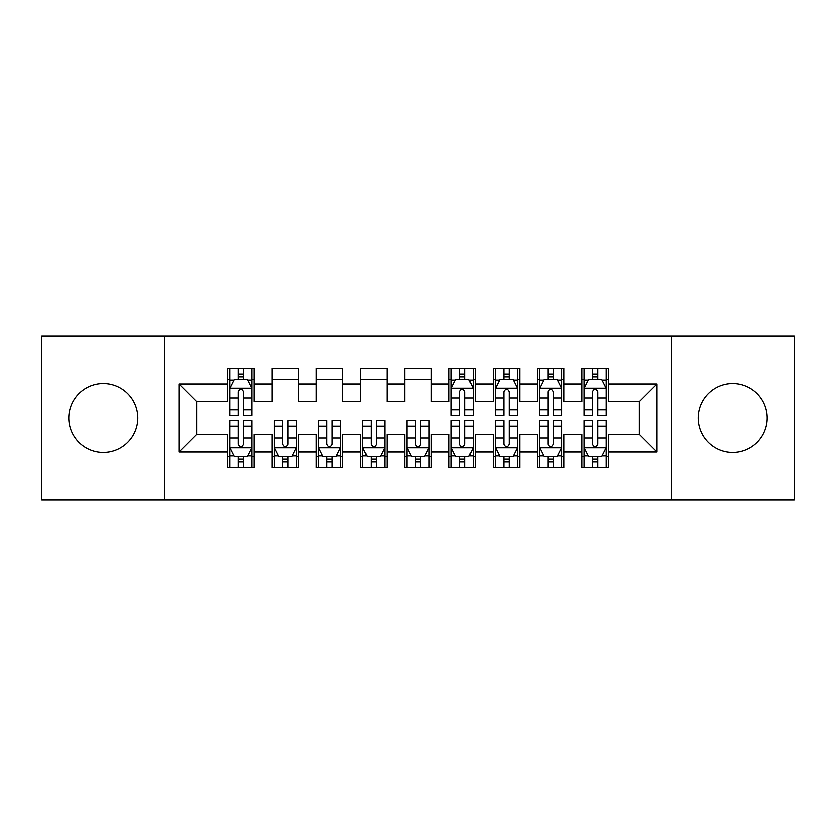 <?xml version="1.0" encoding="UTF-8"?>
<svg xmlns="http://www.w3.org/2000/svg" width="836" height="836" viewBox="0 0 836 836"><rect width="100%" height="100%" fill="white"/><g stroke="black" fill="none" stroke-linecap="round" stroke-linejoin="round"><path stroke-width="1.25" d="M732.681 383.473A34.527 34.527 0 0 0 698.154 418A34.527 34.527 0 0 0 732.681 452.527A34.527 34.527 0 0 0 767.197 418A34.527 34.527 0 0 0 732.681 383.473M103.319 383.473A34.527 34.527 0 0 0 68.803 418A34.527 34.527 0 0 0 103.319 452.527A34.527 34.527 0 0 0 137.846 418A34.527 34.527 0 0 0 103.319 383.473M671.601 499.876L794.2 499.876L794.2 336.124L671.601 336.124L671.601 499.876L164.399 499.876L164.399 336.124L41.8 336.124L41.8 499.876L164.399 499.876M671.601 336.124L164.399 336.124M178.998 452.077L178.998 383.923L227.685 383.923L227.685 401.625L196.711 401.625L196.711 434.375L178.998 452.077L227.685 452.077L227.685 467.794L254.238 467.794L254.238 452.077L271.951 452.077L271.951 467.794L298.504 467.794L298.504 452.077L316.207 452.077L316.207 467.794L342.76 467.794L342.76 452.077L360.462 452.077L360.462 467.794L387.016 467.794L387.016 452.077L404.718 452.077L404.718 467.794L431.282 467.794L431.282 452.077L448.984 452.077L448.984 467.794L475.538 467.794L475.538 452.077L493.24 452.077L493.24 467.794L519.793 467.794L519.793 452.077L537.496 452.077L537.496 467.794L564.049 467.794L564.049 452.077L581.762 452.077L581.762 467.794L608.315 467.794L608.315 434.375L639.289 434.375L639.289 401.625L608.315 401.625L608.315 383.923L657.002 383.923L657.002 452.077L608.315 452.077M608.315 383.923L608.315 368.206L581.762 368.206L581.762 383.923L564.049 383.923L564.049 368.206L537.496 368.206L537.496 383.923L519.793 383.923L519.793 368.206L493.24 368.206L493.24 383.923L475.538 383.923L475.538 368.206L448.984 368.206L448.984 383.923L431.282 383.923L431.282 368.206L404.718 368.206L404.718 383.923L387.016 383.923L387.016 368.206L360.462 368.206L360.462 383.923L342.76 383.923L342.76 368.206L316.207 368.206L316.207 383.923L298.504 383.923L298.504 368.206L271.951 368.206L271.951 383.923L254.238 383.923L254.238 368.206L227.685 368.206L227.685 383.923M564.049 452.077L564.049 434.375L581.762 434.375L581.762 452.077M657.002 383.923L639.289 401.625M519.793 452.077L519.793 434.375L537.496 434.375L537.496 452.077M581.762 383.923L581.762 401.625L564.049 401.625L564.049 383.923M475.538 452.077L475.538 434.375L493.24 434.375L493.24 452.077M537.496 383.923L537.496 401.625L519.793 401.625L519.793 383.923M431.282 452.077L431.282 434.375L448.984 434.375L448.984 452.077M493.24 383.923L493.24 401.625L475.538 401.625L475.538 383.923M387.016 452.077L387.016 434.375L404.718 434.375L404.718 452.077M448.984 383.923L448.984 401.625L431.282 401.625L431.282 383.923M342.76 452.077L342.76 434.375L360.462 434.375L360.462 452.077M404.718 383.923L404.718 401.625L387.016 401.625L387.016 383.923M298.504 452.077L298.504 434.375L316.207 434.375L316.207 452.077M360.462 383.923L360.462 401.625L342.76 401.625L342.76 383.923M254.238 452.077L254.238 434.375L271.951 434.375L271.951 452.077M316.207 383.923L316.207 401.625L298.504 401.625L298.504 383.923M196.711 434.375L227.685 434.375L227.685 452.077M271.951 383.923L271.951 401.625L254.238 401.625L254.238 383.923M581.762 379.272L583.967 379.272M606.1 379.272L608.315 379.272M537.496 379.272L539.711 379.272M561.844 379.272L564.049 379.272M493.24 379.272L495.455 379.272M517.578 379.272L519.793 379.272M448.984 379.272L451.189 379.272M473.322 379.272L475.538 379.272M404.718 379.272L431.282 379.272M360.462 379.272L387.016 379.272M316.207 379.272L342.76 379.272M271.951 379.272L298.504 379.272M227.685 379.272L229.9 379.272M252.033 379.272L254.238 379.272M227.685 456.728L229.9 456.728M252.033 456.728L254.238 456.728M271.951 456.728L274.156 456.728M296.289 456.728L298.504 456.728M316.207 456.728L318.422 456.728M340.545 456.728L342.76 456.728M360.462 456.728L362.678 456.728M384.811 456.728L387.016 456.728M404.718 456.728L406.933 456.728M429.067 456.728L431.282 456.728M448.984 456.728L451.189 456.728M473.322 456.728L475.538 456.728M493.24 456.728L495.455 456.728M517.578 456.728L519.793 456.728M537.496 456.728L539.711 456.728M561.844 456.728L564.049 456.728M581.762 456.728L583.967 456.728M606.1 456.728L608.315 456.728M178.998 383.923L196.711 401.625M639.289 434.375L657.002 452.077M243.621 373.964L238.312 373.964M252.033 409.797L243.621 409.797L243.621 415.346L252.033 415.346L252.033 388.343L247.602 379.492L234.331 379.492L229.9 388.343L229.9 415.346L238.312 415.346L238.312 409.797L229.9 409.797M229.9 388.343L229.9 368.206M252.033 388.343L252.033 368.206M238.312 379.492L238.312 368.206M243.621 368.206L243.621 379.492M243.621 409.797L243.621 391.666C241.855 388.259 240.078 388.259 238.312 391.666L238.312 409.797M243.621 379.272L238.312 379.272M238.312 462.036L243.621 462.036M229.9 426.203L238.312 426.203L238.312 420.654L229.9 420.654L229.9 447.657L234.331 456.508L247.602 456.508L252.033 447.657L252.033 420.654L243.621 420.654L243.621 426.203L252.033 426.203M252.033 447.657L252.033 467.794M229.9 447.657L229.9 467.794M243.621 456.508L243.621 467.794M238.312 467.794L238.312 456.508M238.312 426.203L238.312 444.334C240.078 447.741 241.844 447.741 243.621 444.334L243.621 426.203M238.312 456.728L243.621 456.728M282.568 462.036L287.877 462.036M274.156 426.203L282.568 426.203L282.568 420.654L274.156 420.654L274.156 447.657L278.587 456.508L291.858 456.508L296.289 447.657L296.289 420.654L287.877 420.654L287.877 426.203L296.289 426.203M296.289 447.657L296.289 467.794M274.156 447.657L274.156 467.794M287.877 456.508L287.877 467.794M282.568 467.794L282.568 456.508M282.568 426.203L282.568 444.334C284.334 447.741 286.111 447.741 287.877 444.334L287.877 426.203M282.568 456.728L287.877 456.728M326.824 462.036L332.143 462.036M318.422 426.203L326.824 426.203L326.824 420.654L318.422 420.654L318.422 447.657L322.842 456.508L336.124 456.508L340.545 447.657L340.545 420.654L332.143 420.654L332.143 426.203L340.545 426.203M340.545 447.657L340.545 467.794M318.422 447.657L318.422 467.794M332.143 456.508L332.143 467.794M326.824 467.794L326.824 456.508M326.824 426.203L326.824 444.334C328.59 447.741 330.366 447.741 332.143 444.334L332.143 426.203M326.824 456.728L332.143 456.728M371.09 462.036L376.399 462.036M362.678 426.203L371.09 426.203L371.09 420.654L362.678 420.654L362.678 447.657L367.098 456.508L380.38 456.508L384.811 447.657L384.811 420.654L376.399 420.654L376.399 426.203L384.811 426.203M384.811 447.657L384.811 467.794M362.678 447.657L362.678 467.794M376.399 456.508L376.399 467.794M371.09 467.794L371.09 456.508M371.09 426.203L371.09 444.334C372.856 447.741 374.622 447.741 376.399 444.334L376.399 426.203M371.09 456.728L376.399 456.728M415.346 462.036L420.654 462.036M406.933 426.203L415.346 426.203L415.346 420.654L406.933 420.654L406.933 447.657L411.364 456.508L424.636 456.508L429.067 447.657L429.067 420.654L420.654 420.654L420.654 426.203L429.067 426.203M429.067 447.657L429.067 467.794M406.933 447.657L406.933 467.794M420.654 456.508L420.654 467.794M415.346 467.794L415.346 456.508M415.346 426.203L415.346 444.334C417.112 447.741 418.878 447.741 420.654 444.334L420.654 426.203M415.346 456.728L420.654 456.728M464.91 373.964L459.601 373.964M473.322 409.797L464.91 409.797L464.91 415.346L473.322 415.346L473.322 388.343L468.902 379.492L455.62 379.492L451.189 388.343L451.189 415.346L459.601 415.346L459.601 409.797L451.189 409.797M451.189 388.343L451.189 368.206M473.322 388.343L473.322 368.206M459.601 379.492L459.601 368.206M464.91 368.206L464.91 379.492M464.91 409.797L464.91 391.666C463.144 388.259 461.378 388.259 459.601 391.666L459.601 409.797M464.91 379.272L459.601 379.272M459.601 462.036L464.91 462.036M451.189 426.203L459.601 426.203L459.601 420.654L451.189 420.654L451.189 447.657L455.62 456.508L468.902 456.508L473.322 447.657L473.322 420.654L464.91 420.654L464.91 426.203L473.322 426.203M473.322 447.657L473.322 467.794M451.189 447.657L451.189 467.794M464.91 456.508L464.91 467.794M459.601 467.794L459.601 456.508M459.601 426.203L459.601 444.334C461.367 447.741 463.144 447.741 464.91 444.334L464.91 426.203M459.601 456.728L464.91 456.728M509.176 373.964L503.857 373.964M517.578 409.797L509.176 409.797L509.176 415.346L517.578 415.346L517.578 388.343L513.158 379.492L499.876 379.492L495.455 388.343L495.455 415.346L503.857 415.346L503.857 409.797L495.455 409.797M495.455 388.343L495.455 368.206M517.578 388.343L517.578 368.206M503.857 379.492L503.857 368.206M509.176 368.206L509.176 379.492M509.176 409.797L509.176 391.666C507.41 388.259 505.634 388.259 503.857 391.666L503.857 409.797M509.176 379.272L503.857 379.272M503.857 462.036L509.176 462.036M495.455 426.203L503.857 426.203L503.857 420.654L495.455 420.654L495.455 447.657L499.876 456.508L513.158 456.508L517.578 447.657L517.578 420.654L509.176 420.654L509.176 426.203L517.578 426.203M517.578 447.657L517.578 467.794M495.455 447.657L495.455 467.794M509.176 456.508L509.176 467.794M503.857 467.794L503.857 456.508M503.857 426.203L503.857 444.334C505.634 447.741 507.4 447.741 509.176 444.334L509.176 426.203M503.857 456.728L509.176 456.728M553.432 373.964L548.123 373.964M561.844 409.797L553.432 409.797L553.432 415.346L561.844 415.346L561.844 388.343L557.413 379.492L544.142 379.492L539.711 388.343L539.711 415.346L548.123 415.346L548.123 409.797L539.711 409.797M539.711 388.343L539.711 368.206M561.844 388.343L561.844 368.206M548.123 379.492L548.123 368.206M553.432 368.206L553.432 379.492M553.432 409.797L553.432 391.666C551.666 388.259 549.889 388.259 548.123 391.666L548.123 409.797M553.432 379.272L548.123 379.272M548.123 462.036L553.432 462.036M539.711 426.203L548.123 426.203L548.123 420.654L539.711 420.654L539.711 447.657L544.142 456.508L557.413 456.508L561.844 447.657L561.844 420.654L553.432 420.654L553.432 426.203L561.844 426.203M561.844 447.657L561.844 467.794M539.711 447.657L539.711 467.794M553.432 456.508L553.432 467.794M548.123 467.794L548.123 456.508M548.123 426.203L548.123 444.334C549.889 447.741 551.655 447.741 553.432 444.334L553.432 426.203M548.123 456.728L553.432 456.728M597.688 373.964L592.379 373.964M606.1 409.797L597.688 409.797L597.688 415.346L606.1 415.346L606.1 388.343L601.669 379.492L588.398 379.492L583.967 388.343L583.967 415.346L592.379 415.346L592.379 409.797L583.967 409.797M583.967 388.343L583.967 368.206M606.1 388.343L606.1 368.206M592.379 379.492L592.379 368.206M597.688 368.206L597.688 379.492M597.688 409.797L597.688 391.666C595.922 388.259 594.156 388.259 592.379 391.666L592.379 409.797M597.688 379.272L592.379 379.272M592.379 462.036L597.688 462.036M583.967 426.203L592.379 426.203L592.379 420.654L583.967 420.654L583.967 447.657L588.398 456.508L601.669 456.508L606.1 447.657L606.1 420.654L597.688 420.654L597.688 426.203L606.1 426.203M606.1 447.657L606.1 467.794M583.967 447.657L583.967 467.794M597.688 456.508L597.688 467.794M592.379 467.794L592.379 456.508M592.379 426.203L592.379 444.334C594.145 447.741 595.922 447.741 597.688 444.334L597.688 426.203M592.379 456.728L597.688 456.728M251.918 388.123L230.015 388.123M229.9 380.025L234.059 380.025M247.874 380.025L252.033 380.025M238.312 397.936L229.9 397.936M252.033 397.936L243.621 397.936M243.621 376.775L238.312 376.775M230.015 447.877L251.918 447.877M252.033 455.975L247.874 455.975M234.059 455.975L229.9 455.975M243.621 438.064L252.033 438.064M229.9 438.064L238.312 438.064M238.312 459.225L243.621 459.225M274.271 447.877L296.174 447.877M296.289 455.975L292.13 455.975M278.315 455.975L274.156 455.975M287.877 438.064L296.289 438.064M274.156 438.064L282.568 438.064M282.568 459.225L287.877 459.225M318.526 447.877L340.44 447.877M340.545 455.975L336.385 455.975M322.581 455.975L318.422 455.975M332.143 438.064L340.545 438.064M318.422 438.064L326.824 438.064M326.824 459.225L332.143 459.225M362.782 447.877L384.696 447.877M384.811 455.975L380.641 455.975M366.837 455.975L362.678 455.975M376.399 438.064L384.811 438.064M362.678 438.064L371.09 438.064M371.09 459.225L376.399 459.225M407.048 447.877L428.952 447.877M429.067 455.975L424.907 455.975M411.093 455.975L406.933 455.975M420.654 438.064L429.067 438.064M406.933 438.064L415.346 438.064M415.346 459.225L420.654 459.225M473.218 388.123L451.304 388.123M451.189 380.025L455.359 380.025M469.163 380.025L473.322 380.025M459.601 397.936L451.189 397.936M473.322 397.936L464.91 397.936M464.91 376.775L459.601 376.775M451.304 447.877L473.218 447.877M473.322 455.975L469.163 455.975M455.359 455.975L451.189 455.975M464.91 438.064L473.322 438.064M451.189 438.064L459.601 438.064M459.601 459.225L464.91 459.225M517.474 388.123L495.56 388.123M495.455 380.025L499.614 380.025M513.419 380.025L517.578 380.025M503.857 397.936L495.455 397.936M517.578 397.936L509.176 397.936M509.176 376.775L503.857 376.775M495.56 447.877L517.474 447.877M517.578 455.975L513.419 455.975M499.614 455.975L495.455 455.975M509.176 438.064L517.578 438.064M495.455 438.064L503.857 438.064M503.857 459.225L509.176 459.225M561.729 388.123L539.826 388.123M539.711 380.025L543.87 380.025M557.685 380.025L561.844 380.025M548.123 397.936L539.711 397.936M561.844 397.936L553.432 397.936M553.432 376.775L548.123 376.775M539.826 447.877L561.729 447.877M561.844 455.975L557.685 455.975M543.87 455.975L539.711 455.975M553.432 438.064L561.844 438.064M539.711 438.064L548.123 438.064M548.123 459.225L553.432 459.225M605.985 388.123L584.082 388.123M583.967 380.025L588.126 380.025M601.941 380.025L606.1 380.025M592.379 397.936L583.967 397.936M606.1 397.936L597.688 397.936M597.688 376.775L592.379 376.775M584.082 447.877L605.985 447.877M606.1 455.975L601.941 455.975M588.126 455.975L583.967 455.975M597.688 438.064L606.1 438.064M583.967 438.064L592.379 438.064M592.379 459.225L597.688 459.225"/></g></svg>
